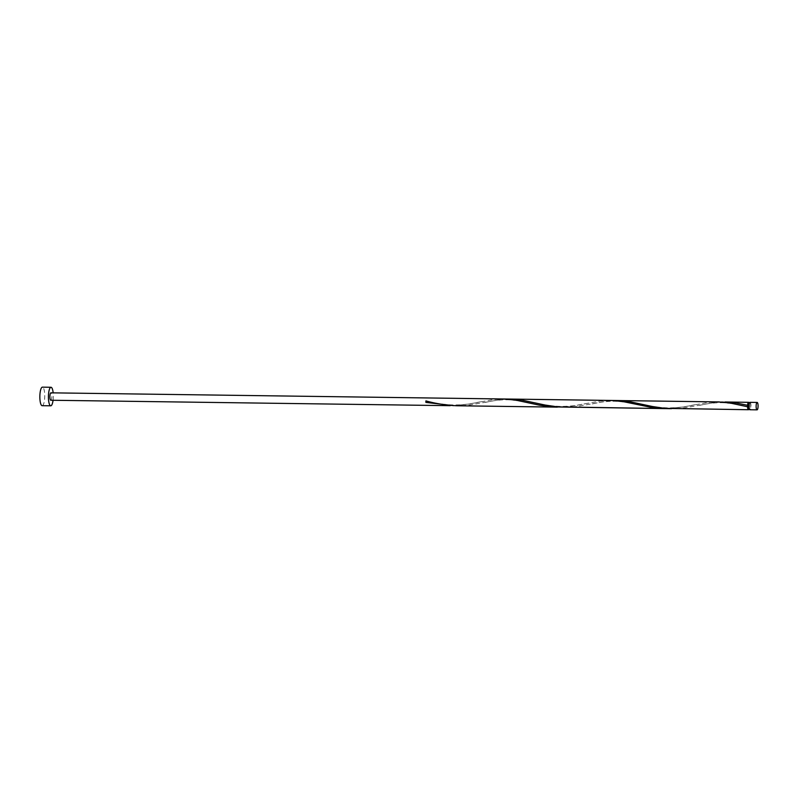 <?xml version="1.0" encoding="UTF-8"?>
<svg xmlns="http://www.w3.org/2000/svg" width="797" height="797" viewBox="0 0 797 797"><rect width="100%" height="100%" fill="white"/><g stroke="black" fill="none" stroke-linecap="round" stroke-linejoin="round"><path stroke-width="0.6" stroke-dasharray="3.98 2.99" d="M749.917 409.01A2.969 0.787 -89.2 0 1 749.907 409.01A2.969 0.787 -89.2 0 1 749.17 406.042A2.969 0.787 -89.2 0 1 749.987 403.083L749.987 403.083A2.969 0.787 -89.2 0 1 750.734 406.042A2.969 0.787 -89.2 0 1 749.917 409.01L749.329 409M749.15 403.063A3.706 0.976 -89.2 0 1 749.07 408.991M721.674 402.037L713.464 402.754L683.567 408.024L671.472 408.682M667.966 408.562L683.836 406.898L707.467 402.555L718.266 401.907M617.874 400.542L606.238 401.299L576.351 406.57L564.156 407.217M507.231 399.118L499.022 399.845L469.134 405.115L457.04 405.763M453.523 405.653L469.393 403.979L493.024 399.636L503.824 398.988M557.332 407.128L570.433 406.36L600.251 401.09L611.04 400.443M50.829 400.243A3.706 0.976 90.8 0 0 51.855 396.537A3.706 0.976 90.8 0 0 50.918 392.831M748.562 403.063A2.969 0.787 -89.2 0 1 749.3 406.032A2.969 0.787 -89.2 0 1 748.483 408.991M53.06 400.273A9.265 2.441 90.8 0 0 53.16 392.861M42.181 405.683A9.265 2.441 90.8 0 0 44.742 396.448A9.265 2.441 90.8 0 0 42.43 387.153M750.007 402.336A3.706 0.976 -89.2 0 1 750.933 406.052A3.706 0.976 -89.2 0 1 749.907 409.748M749.987 403.083L749.409 403.073M480.631 401.798C473.099 403.123 467.341 404.906 453.533 404.976C438.569 404.388 433.13 402.375 426.544 401.06M530.334 403.212C525.472 401.818 518.598 400.702 509.691 399.855C496.77 399.397 489.697 401.688 484.028 402.585M587.847 403.252C580.326 404.587 574.557 406.36 560.759 406.43C545.786 405.842 540.346 403.84 533.761 402.525M637.56 404.677C632.698 403.282 625.814 402.156 616.918 401.309C603.987 400.851 596.923 403.143 591.254 404.049M695.064 404.717C687.542 406.042 681.784 407.815 667.976 407.895C653.002 407.297 647.572 405.294 640.977 403.979M744.777 406.131C739.915 404.737 733.031 403.621 724.134 402.774C711.213 402.316 704.14 404.607 698.471 405.504"/><path stroke-width="1.2" d="M757.14 402.435A3.706 0.976 90.8 0 0 756.124 406.131A3.706 0.976 90.8 0 0 757.05 409.847L757.05 409.847A3.706 0.976 90.8 0 0 758.077 406.141A3.706 0.976 90.8 0 0 757.15 402.435A3.706 0.976 90.8 0 0 757.14 402.435L750.007 402.336A3.706 0.976 -89.2 0 0 749.997 402.336A3.706 0.976 -89.2 0 0 748.971 406.042A3.706 0.976 -89.2 0 0 749.897 409.748A3.706 0.976 -89.2 0 0 749.907 409.748M749.329 409L748.483 408.991A2.969 0.787 -89.2 0 1 747.735 406.032A2.969 0.787 -89.2 0 1 748.562 403.063L749.409 403.073M53.16 392.861A9.265 2.441 90.8 0 0 50.998 387.272A9.265 2.441 90.8 0 0 48.428 396.527A9.265 2.441 90.8 0 0 50.749 405.803A9.265 2.441 90.8 0 0 50.759 405.803A9.265 2.441 90.8 0 0 53.06 400.273M50.998 387.272A9.265 2.441 90.8 0 0 50.988 387.272L42.42 387.153A9.265 2.441 90.8 0 0 42.42 387.153A9.265 2.441 90.8 0 0 42.41 387.153A9.265 2.441 90.8 0 0 39.85 396.408A9.265 2.441 90.8 0 0 42.171 405.683A9.265 2.441 90.8 0 0 42.181 405.683L50.749 405.803M749.07 408.991A3.706 0.976 -89.2 0 1 748.473 409.728A3.706 0.976 -89.2 0 1 747.556 406.769L747.576 405.294A3.706 0.976 -89.2 0 1 748.562 402.316A3.706 0.976 -89.2 0 1 748.572 402.316A3.706 0.976 -89.2 0 1 749.15 403.063M747.576 405.294L736.039 402.963L721.674 402.037M748.473 409.728L664.728 408.343L652.335 406.5L628.813 401.509L617.954 400.542L510.658 399.078M664.549 408.592L551.594 406.868L539.18 405.125L515.599 400.094L503.824 398.988L611.538 400.453L622.816 401.549L652.574 407.626L667.966 408.562M617.874 400.542L718.755 401.917L730.042 403.003L747.556 406.769M671.472 408.682L557.511 406.878L545.108 405.045L521.597 400.054L507.231 399.118M425.897 402.395A3.706 0.976 -89.2 0 1 425.907 400.921L425.897 402.395L453.523 405.653M503.824 398.988L50.918 392.831A3.706 0.976 90.8 0 0 49.892 396.527A3.706 0.976 90.8 0 0 50.819 400.243A3.706 0.976 90.8 0 0 50.829 400.243L450.205 405.673M426.544 401.06L425.907 400.921C435.909 403.671 446.28 405.284 457.04 405.763L557.332 407.128M757.05 409.847L749.897 409.748M748.572 402.316L725.091 401.997"/></g></svg>
